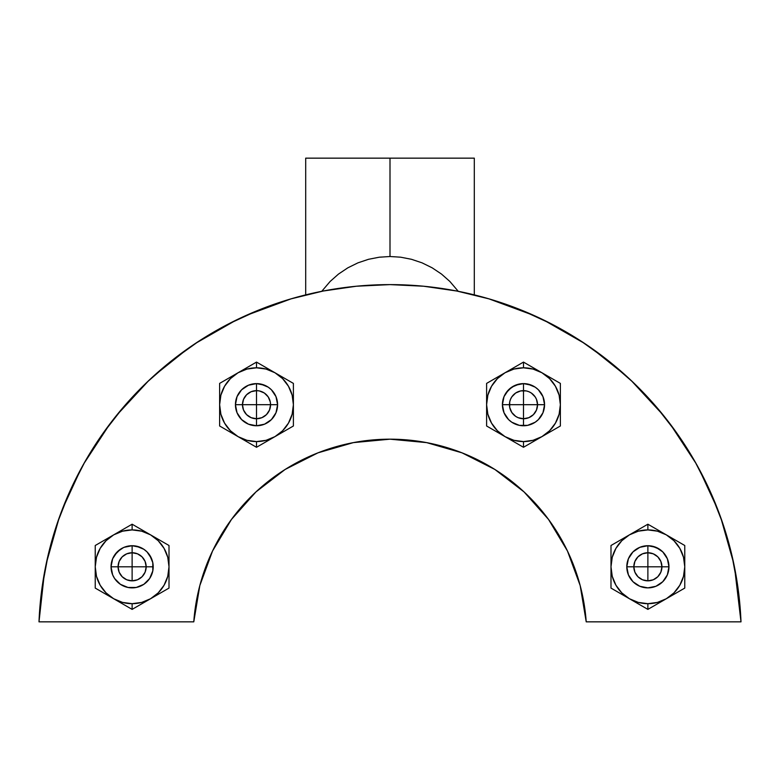 <?xml version="1.0" encoding="UTF-8"?>
<svg xmlns="http://www.w3.org/2000/svg" width="780" height="780" viewBox="0 0 780 780"><rect width="100%" height="100%" fill="white"/><g stroke="black" fill="none" stroke-linecap="round" stroke-linejoin="round"><path stroke-width="1.17" d="M353.35 442.621L317.977 452.839L353.35 442.621L317.977 452.839L285.129 469.462L317.977 452.839L285.129 469.462L317.977 452.839L285.129 469.462L317.977 452.839L285.129 469.462L317.977 452.839L285.129 469.462L255.957 491.917L231.484 519.412L255.957 491.917L285.129 469.462L317.977 452.839L353.35 442.621L390 439.179L426.65 442.621L462.023 452.839L426.65 442.621L462.023 452.839L494.871 469.462L462.023 452.839L494.871 469.462L524.043 491.917L548.515 519.412L567.45 550.982L580.164 585.536L586.219 621.845L741 621.845L738.056 588.383L731.923 555.35L738.056 588.383L731.923 555.35L722.66 523.048L710.365 491.79L722.66 523.048L710.365 491.79L695.126 461.848L710.365 491.79L722.66 523.048L710.365 491.79L722.66 523.048L710.365 491.79L722.66 523.048L731.923 555.35L738.056 588.383L731.923 555.35L738.056 588.383L731.923 555.35L722.66 523.048L731.923 555.35L738.056 588.383M41.945 588.383L48.077 555.35L41.945 588.383L48.077 555.35L41.945 588.383L48.077 555.35L57.34 523.048L48.077 555.35L41.945 588.383L48.077 555.35L41.945 588.383L39 621.845L193.781 621.845L199.836 585.536L212.55 550.982L199.836 585.536L212.55 550.982L231.484 519.412L255.957 491.917L231.484 519.412L255.957 491.917L285.129 469.462M57.34 523.048L69.635 491.79L57.34 523.048L69.635 491.79L57.34 523.048L69.635 491.79L57.34 523.048L69.635 491.79L57.34 523.048L48.077 555.35M84.874 461.848L102.892 433.495L84.874 461.848L69.635 491.79L84.874 461.848L102.892 433.495L84.874 461.848L102.892 433.495L84.874 461.848L69.635 491.79L84.874 461.848L102.892 433.495L84.874 461.848M171.941 360.497L199.241 340.918L171.941 360.497L199.241 340.918L171.941 360.497L199.241 340.918L171.941 360.497L199.241 340.918L228.296 324.051L258.823 310.031L228.296 324.051L199.241 340.918L171.941 360.497L146.62 382.58L123.542 406.994L102.892 433.495M677.108 433.495L695.126 461.848L677.108 433.495L695.126 461.848L677.108 433.495L695.126 461.848L677.108 433.495L695.126 461.848L677.108 433.495L656.458 406.994L633.38 382.58L608.059 360.497L580.759 340.918L608.059 360.497L580.759 340.918L551.704 324.051L521.176 310.031L551.704 324.051L521.176 310.031L489.45 298.984L456.807 291.028L423.56 286.221L390 284.612L356.44 286.221L390 284.612A351.283 351.283 0 0 1 741 621.845L586.219 621.845A196.716 196.716 0 0 0 390 439.179A196.716 196.716 0 0 0 193.781 621.845L39 621.845A351.283 351.283 0 0 1 390 284.612L423.56 286.221L390 284.612L356.44 286.221L390 284.612L356.44 286.221L323.193 291.028L290.55 298.984L323.193 291.028L290.55 298.984L258.823 310.031L228.296 324.051L258.823 310.031M199.241 340.918L228.296 324.051M356.44 286.221L390 284.612L356.44 286.221L390 284.612L423.56 286.221M521.176 310.031L551.704 324.051L521.176 310.031L551.704 324.051L521.176 310.031L551.704 324.051L580.759 340.918L608.059 360.497L580.759 340.918L608.059 360.497L580.759 340.918L551.704 324.051L580.759 340.918L608.059 360.497M695.126 461.848L710.365 491.79M494.871 469.462L524.043 491.917L494.871 469.462L462.023 452.839L494.871 469.462L462.023 452.839L494.871 469.462L462.023 452.839L426.65 442.621L462.023 452.839L494.871 469.462L524.043 491.917L548.515 519.412M567.45 550.982L580.164 585.536M489.45 298.984L456.807 291.028M212.55 550.982L199.836 585.536L212.55 550.982M290.55 298.984L323.193 291.028L290.55 298.984M390 158.155L474.308 158.155L474.308 294.879L474.308 158.155L305.692 158.155L305.692 294.879L305.692 158.155L390 158.155L390 256.513L390 158.155M321.76 291.31L330.115 281.482L338.481 274.082L347.851 267.813L357.962 262.84L368.55 259.291L379.324 257.195L390 256.513L400.676 257.195L411.45 259.291L422.038 262.84L432.149 267.813L441.519 274.082L449.885 281.482L458.24 291.31L449.885 281.482L441.519 274.082L432.149 267.813L422.038 262.84L411.45 259.291L400.676 257.195L390 256.513L379.324 257.195L368.55 259.291L357.962 262.84L347.851 267.813L338.481 274.082L330.115 281.482L321.76 291.31M488.767 298.789L534.407 315.666L488.767 298.789M720.808 517.725L733.726 563.452L720.808 517.725M667.349 558.733L668.957 566.797A21.079 21.079 0 0 1 647.878 587.876A21.079 21.079 0 0 1 626.798 566.797L628.407 558.733L632.97 551.899L639.815 547.326L647.878 545.717L655.941 547.326L662.776 551.899L667.349 558.733L662.776 551.899L667.349 558.733L668.957 566.797L667.349 574.86L662.776 581.704L655.941 586.267L647.878 587.876L639.815 586.267L632.97 581.704L628.407 574.86L626.798 566.797A21.079 21.079 0 0 1 647.878 545.717L651.992 546.127L647.878 545.717A21.079 21.079 0 0 1 668.957 566.797L667.349 574.86M544.557 405.327L544.567 404.693L544.557 405.327M502.798 408.7A21.079 21.079 0 0 1 502.408 404.693L504.017 396.62L508.579 389.785L505.967 392.983L511.777 387.163L519.373 384.023L523.487 383.614L531.55 385.223L527.602 384.023L535.197 387.163L538.395 389.785L542.958 396.62L544.567 404.693A21.079 21.079 0 0 1 544.177 408.7M235.823 408.7A21.079 21.079 0 0 1 235.433 404.693L237.042 396.62L235.843 400.579L237.042 396.62L241.605 389.785L248.45 385.223L256.513 383.614L264.576 385.223L260.627 384.023L268.223 387.163L271.421 389.785L275.983 396.62L277.592 404.693A21.079 21.079 0 0 1 277.202 408.7M149.653 555.087L147.03 551.899L149.653 555.087L152.792 562.682L152.792 570.911L149.653 578.507L143.832 584.327L136.237 587.467L128.008 587.467L120.412 584.327L114.602 578.507L112.651 574.86L111.043 566.797L112.651 558.733L117.224 551.899L114.602 555.087L120.412 549.276L124.059 547.326L132.122 545.717L128.008 546.127L132.122 545.717L140.185 547.326L136.237 546.127L143.832 549.276L147.03 551.899L151.593 558.733M741 621.845L734.565 567.528M717.795 509.603L698.87 468.575M696.306 463.915L669.962 423.715M663.614 415.594L631.117 380.435M626.457 376.116L591.523 348.173M584.825 343.59L543.533 319.946M291.232 298.789L245.593 315.666M236.467 319.946L195.175 343.59M188.477 348.173L153.543 376.116M148.882 380.435L116.386 415.594M110.038 423.715L83.694 463.915M81.13 468.575L62.205 509.603M59.192 517.725L46.273 563.452M44.372 573.144L39.01 621.699M647.663 587.876A21.079 21.079 0 0 1 643.978 587.515M643.549 587.428A21.079 21.079 0 0 1 640.019 586.355M639.61 586.19A21.079 21.079 0 0 1 636.353 584.444M635.983 584.2A21.079 21.079 0 0 1 633.126 581.851M632.824 581.548A21.079 21.079 0 0 1 630.464 578.682M630.24 578.341A21.079 21.079 0 0 1 628.475 575.035M628.329 574.694A21.079 21.079 0 0 1 627.237 571.077M627.169 570.745A21.079 21.079 0 0 1 626.798 566.953M650.793 587.672A21.079 21.079 0 0 1 648.082 587.876M626.798 566.66A21.079 21.079 0 0 1 627.188 562.789M627.227 562.585A21.079 21.079 0 0 1 628.387 558.773M628.417 558.694A21.079 21.079 0 0 1 633.535 551.353M523.243 425.763A21.079 21.079 0 0 1 519.607 425.412M519.139 425.315A21.079 21.079 0 0 1 515.639 424.252M515.209 424.076A21.079 21.079 0 0 1 511.963 422.341M511.602 422.097A21.079 21.079 0 0 1 508.726 419.738M508.443 419.455A21.079 21.079 0 0 1 506.064 416.549M505.869 416.257A21.079 21.079 0 0 1 504.075 412.893M503.958 412.62A21.079 21.079 0 0 1 502.837 408.905M544.138 408.905A21.079 21.079 0 0 1 543.017 412.62M542.899 412.893A21.079 21.079 0 0 1 541.106 416.257M540.91 416.549A21.079 21.079 0 0 1 538.532 419.455M538.249 419.738A21.079 21.079 0 0 1 535.373 422.097M535.012 422.341A21.079 21.079 0 0 1 531.765 424.076M531.336 424.252A21.079 21.079 0 0 1 527.826 425.315M527.368 425.412A21.079 21.079 0 0 1 523.731 425.763M256.269 425.763A21.079 21.079 0 0 1 252.632 425.412M252.174 425.315A21.079 21.079 0 0 1 248.664 424.252M248.235 424.076A21.079 21.079 0 0 1 244.988 422.341M244.627 422.097A21.079 21.079 0 0 1 241.751 419.738M241.468 419.455A21.079 21.079 0 0 1 239.089 416.549M238.894 416.257A21.079 21.079 0 0 1 237.101 412.893M236.983 412.62A21.079 21.079 0 0 1 235.862 408.905M277.163 408.905A21.079 21.079 0 0 1 276.042 412.62M275.925 412.893A21.079 21.079 0 0 1 274.131 416.257M273.936 416.549A21.079 21.079 0 0 1 271.557 419.455M271.274 419.738A21.079 21.079 0 0 1 268.398 422.097M268.037 422.341A21.079 21.079 0 0 1 264.79 424.076M264.361 424.252A21.079 21.079 0 0 1 260.861 425.315M260.393 425.412A21.079 21.079 0 0 1 256.756 425.763M131.918 587.876A21.079 21.079 0 0 1 129.207 587.672M153.202 566.943A21.079 21.079 0 0 1 152.831 570.745M152.763 571.077A21.079 21.079 0 0 1 151.671 574.694M151.525 575.035A21.079 21.079 0 0 1 149.76 578.341M149.536 578.682A21.079 21.079 0 0 1 147.176 581.548M146.874 581.851A21.079 21.079 0 0 1 144.017 584.2M143.647 584.444A21.079 21.079 0 0 1 140.39 586.19M139.981 586.355A21.079 21.079 0 0 1 136.451 587.428M136.022 587.515A21.079 21.079 0 0 1 132.337 587.876M146.464 551.353A21.079 21.079 0 0 1 151.583 558.694M151.612 558.773A21.079 21.079 0 0 1 152.773 562.585M152.812 562.789A21.079 21.079 0 0 1 153.202 566.641M264.576 385.223L268.106 387.085M237.042 396.62L241.605 389.785L247.816 385.495M248.45 385.223L256.513 383.614A21.079 21.079 0 0 1 277.592 404.693L275.983 412.756L271.421 419.591L264.576 424.164L256.513 425.763L248.45 424.164L241.605 419.591L237.042 412.756L235.433 404.693A21.079 21.079 0 0 1 256.513 383.614L260.627 384.023M256.513 367.809L246.968 369.067L238.076 372.752L230.431 378.612L224.572 386.246L220.886 395.148L219.628 404.693L220.886 414.238L224.572 423.13L230.431 430.774L238.076 436.634L246.968 440.32L256.513 441.577L266.058 440.32L274.96 436.634L282.594 430.774L288.454 423.13L292.139 414.238L293.397 404.693L292.139 395.148L288.454 386.246L282.594 378.612L274.96 372.752L266.058 369.067L256.513 367.809A36.884 36.884 0 0 1 274.96 372.752L293.397 383.399L293.397 425.987L256.513 447.281L219.628 425.987L219.628 383.399L256.513 362.096L274.96 372.752A36.884 36.884 0 0 1 256.513 441.577A36.884 36.884 0 0 1 219.628 404.693L219.628 425.987L256.513 447.281L256.513 441.577L256.513 447.281L293.397 425.987L293.397 383.399L256.513 362.096L256.513 367.809L256.513 362.096L238.076 372.752A36.884 36.884 0 0 1 256.513 367.809M274.034 392.983L275.983 396.62L277.592 404.693A21.079 21.079 0 0 1 256.513 425.763L256.513 418.743A14.05 14.05 0 0 1 242.463 404.693L243.535 410.065L246.577 414.628L251.14 417.671L256.513 418.743L256.513 404.693L235.433 404.693A21.079 21.079 0 0 0 256.513 425.763A21.079 21.079 0 0 1 235.433 404.693L235.843 400.579M268.223 387.163L271.421 389.785M238.076 372.752L219.628 383.399L219.628 404.693A36.884 36.884 0 0 1 238.076 372.752M508.579 389.785L514.79 385.495M531.55 385.223L535.08 387.085M541.008 392.983L542.958 396.62L544.567 404.693A21.079 21.079 0 0 1 523.487 425.763A21.079 21.079 0 0 1 502.408 404.693A21.079 21.079 0 0 1 523.487 383.614A21.079 21.079 0 0 1 544.567 404.693L542.958 412.756L538.395 419.591L535.197 422.214L527.602 425.363L519.373 425.363L511.777 422.214L508.579 419.591L504.017 412.756L502.408 404.693L504.017 396.62L505.967 392.983M541.925 436.634L549.568 430.774L555.428 423.13L559.114 414.238L560.371 404.693L559.114 395.148L555.428 386.246L549.568 378.612L541.925 372.752L533.033 369.067L523.487 367.809L513.942 369.067L505.04 372.752L497.406 378.612L491.546 386.246L487.861 395.148L486.603 404.693L487.861 414.238L491.546 423.13L497.406 430.774L505.04 436.634L513.942 440.32L523.487 441.577L533.033 440.32L541.925 436.634L523.487 447.281L486.603 425.987L486.603 383.399L523.487 362.096L560.371 383.399L560.371 425.987L541.925 436.634L560.371 425.987L560.371 404.693A36.884 36.884 0 0 1 523.487 441.577L523.487 447.281L541.925 436.634M515.424 385.223L523.487 383.614L527.602 384.023M535.197 387.163L538.395 389.785M505.04 436.634L523.487 447.281L523.487 441.577A36.884 36.884 0 0 1 486.603 404.693L486.603 425.987L505.04 436.634M505.04 372.752L486.603 383.399L486.603 404.693A36.884 36.884 0 0 1 523.487 367.809L523.487 362.096L505.04 372.752M541.925 372.752L523.487 362.096L523.487 367.809A36.884 36.884 0 0 1 560.371 404.693L560.371 383.399L541.925 372.752M140.185 547.326L143.715 549.198M117.224 551.899L123.425 547.599M111.452 570.911L111.043 566.797A21.079 21.079 0 0 0 132.122 587.876A21.079 21.079 0 0 0 153.202 566.797A21.079 21.079 0 0 0 132.122 545.717A21.079 21.079 0 0 1 153.202 566.797A21.079 21.079 0 0 1 132.122 587.876A21.079 21.079 0 0 1 111.043 566.797A21.079 21.079 0 0 1 132.122 545.717L136.237 546.127M132.122 529.913L122.577 531.17L113.685 534.856L106.041 540.716L100.181 548.359L96.496 557.251L95.238 566.797L96.496 576.342L100.181 585.244L106.041 592.878L113.685 598.738L122.577 602.423L132.122 603.681L141.668 602.423L150.569 598.738L158.203 592.878L164.063 585.244L167.749 576.342L169.006 566.797L167.749 557.251L164.063 548.359L158.203 540.716L150.569 534.856L141.668 531.17L132.122 529.913A36.884 36.884 0 0 1 150.569 534.856L169.006 545.503L169.006 588.091L132.122 609.385L95.238 588.091L95.238 545.503L132.122 524.209L150.569 534.856A36.884 36.884 0 0 1 132.122 603.681A36.884 36.884 0 0 1 95.238 566.797L95.238 588.091L132.122 609.385L132.122 603.681L132.122 609.385L169.006 588.091L169.006 545.503L132.122 524.209L132.122 529.913L132.122 524.209L113.685 534.856A36.884 36.884 0 0 1 132.122 529.913M132.122 545.717L132.122 566.797L146.172 566.797L145.109 561.425L142.057 556.861L137.504 553.819L132.122 552.747L132.122 545.717A21.079 21.079 0 0 0 111.043 566.797A21.079 21.079 0 0 1 132.122 545.717A21.079 21.079 0 0 1 153.202 566.797L146.172 566.797A14.05 14.05 0 0 1 132.122 580.846L137.504 579.784L142.057 576.732L145.109 572.179L146.172 566.797L132.122 566.797L132.122 580.846A14.05 14.05 0 0 1 118.072 566.797L119.145 572.179L122.187 576.732L126.75 579.784L132.122 580.846L132.122 566.797L111.043 566.797L112.651 558.733M124.059 547.326L128.008 546.127M143.832 549.276L147.03 551.899M113.685 534.856L95.238 545.503L95.238 566.797A36.884 36.884 0 0 1 113.685 534.856M628.407 558.733L632.97 551.899L639.181 547.599M651.992 546.127L659.471 549.198M666.315 598.738L673.959 592.878L679.819 585.244L683.504 576.342L684.762 566.797L683.504 557.251L679.819 548.359L673.959 540.716L666.315 534.856L657.423 531.17L647.878 529.913L638.332 531.17L629.431 534.856L621.797 540.716L615.937 548.359L612.251 557.251L610.993 566.797L612.251 576.342L615.937 585.244L621.797 592.878L629.431 598.738L638.332 602.423L647.878 603.681L657.423 602.423L666.315 598.738L647.878 609.385L610.993 588.091L610.993 545.503L647.878 524.209L684.762 545.503L684.762 588.091L666.315 598.738L684.762 588.091L684.762 566.797A36.884 36.884 0 0 1 647.878 603.681L647.878 609.385L666.315 598.738M659.587 549.276L662.776 551.899M639.815 547.326L647.878 545.717A21.079 21.079 0 0 0 626.798 566.797A21.079 21.079 0 0 0 647.878 587.876A21.079 21.079 0 0 0 668.957 566.797L647.878 566.797L647.878 580.846L653.25 579.784L657.813 576.732L660.855 572.179L661.928 566.797A14.05 14.05 0 0 1 647.878 580.846L647.878 566.797L633.828 566.797L634.891 572.179L637.942 576.732L642.496 579.784L647.878 580.846A14.05 14.05 0 0 1 633.828 566.797L626.798 566.797A21.079 21.079 0 0 1 647.878 545.717A21.079 21.079 0 0 1 668.957 566.797A21.079 21.079 0 0 0 647.878 545.717L647.878 552.747L642.496 553.819L637.942 556.861L634.891 561.425L633.828 566.797L647.878 566.797L647.878 545.717M629.431 598.738L647.878 609.385L647.878 603.681A36.884 36.884 0 0 1 610.993 566.797L610.993 588.091L629.431 598.738M629.431 534.856L610.993 545.503L610.993 566.797A36.884 36.884 0 0 1 647.878 529.913L647.878 524.209L629.431 534.856M666.315 534.856L647.878 524.209L647.878 529.913A36.884 36.884 0 0 1 684.762 566.797L684.762 545.503L666.315 534.856M132.122 580.846L129.382 580.583M120.442 574.606L119.145 572.179M139.932 578.477L137.504 579.784M143.803 558.997L145.109 561.425M111.043 566.797L118.072 566.797A14.05 14.05 0 0 1 132.122 552.747L126.75 553.819L122.187 556.861L119.145 561.425L118.072 566.797L132.122 566.797L132.122 552.747A14.05 14.05 0 0 1 146.172 566.797L153.202 566.797M124.312 555.116L126.75 553.819M655.688 578.477L653.25 579.784M636.197 574.606L634.891 572.179M640.068 555.116L642.496 553.819M626.798 566.797L633.828 566.797A14.05 14.05 0 0 1 647.878 552.747L647.878 566.797L661.928 566.797L660.855 561.425L657.813 556.861L653.25 553.819L647.878 552.747A14.05 14.05 0 0 1 661.928 566.797L668.957 566.797M659.558 558.997L660.855 561.425M256.513 418.743L256.513 425.763A21.079 21.079 0 0 0 277.592 404.693L270.562 404.693A14.05 14.05 0 0 1 256.513 418.743L261.895 417.671L266.448 414.628L269.49 410.065L270.562 404.693L256.513 404.693L256.513 418.743L253.773 418.47M244.832 412.493L243.535 410.065M264.322 416.374L261.895 417.671M235.433 404.693L242.463 404.693A14.05 14.05 0 0 1 256.513 390.644L251.14 391.706L246.577 394.758L243.535 399.311L242.463 404.693L256.513 404.693L256.513 383.614A21.079 21.079 0 0 0 235.433 404.693A21.079 21.079 0 0 1 256.513 383.614A21.079 21.079 0 0 1 277.592 404.693A21.079 21.079 0 0 0 256.513 383.614L256.513 404.693L270.562 404.693L270.299 401.953L268.193 396.883L264.322 393.003L259.252 390.907L256.513 390.644L259.252 390.907M268.193 396.883L269.49 399.311M256.513 390.644A14.05 14.05 0 0 1 270.562 404.693L277.592 404.693M248.703 393.003L251.14 391.706M502.408 404.693L509.438 404.693A14.05 14.05 0 0 1 523.487 390.644A14.05 14.05 0 0 1 537.537 404.693L523.487 404.693L523.487 418.743L528.859 417.671L533.423 414.628L536.465 410.065L537.537 404.693A14.05 14.05 0 0 1 523.487 418.743L523.487 425.763A21.079 21.079 0 0 0 544.567 404.693L537.537 404.693L536.465 399.311L535.168 396.883L531.297 393.003L528.859 391.706L526.227 390.907L520.748 390.907L515.678 393.003L511.807 396.883L510.51 399.311L509.701 401.953L509.701 407.433L511.807 412.493L515.678 416.374L518.105 417.671L523.487 418.743L523.487 404.693L502.408 404.693A21.079 21.079 0 0 0 523.487 425.763L523.487 418.743A14.05 14.05 0 0 1 509.438 404.693L523.487 404.693L523.487 383.614A21.079 21.079 0 0 0 502.408 404.693A21.079 21.079 0 0 1 523.487 383.614A21.079 21.079 0 0 1 544.567 404.693A21.079 21.079 0 0 0 523.487 383.614L523.487 404.693L544.567 404.693M531.297 416.374L528.859 417.671M511.807 412.493L510.51 410.065M515.678 393.003L518.105 391.706M535.168 396.883L536.465 399.311"/></g></svg>
